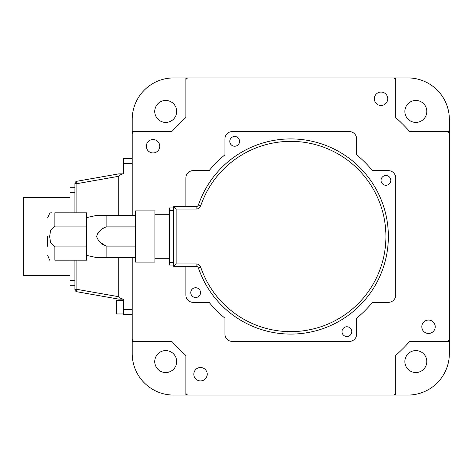 <?xml version="1.0" encoding="UTF-8"?>
<svg xmlns="http://www.w3.org/2000/svg" width="473" height="473" viewBox="0 0 473 473"><rect width="100%" height="100%" fill="white"/><g stroke="black" fill="none" stroke-linecap="round" stroke-linejoin="round"><path stroke-width="0.71" d="M396.492 118.309A158.567 158.567 0 0 1 408.974 130.785A2.442 2.442 0 0 0 410.789 131.6A2.442 2.442 0 0 1 408.974 130.785A158.567 158.567 0 0 0 396.492 118.309A2.442 2.442 0 0 1 395.682 116.488L395.682 80.369L395.682 116.488A2.442 2.442 0 0 0 396.492 118.309A2.442 2.442 0 0 1 395.682 116.488L395.682 80.369A2.442 2.442 0 0 0 393.24 77.933L188.319 77.933A2.442 2.442 0 0 0 185.877 80.369L185.877 116.488A2.442 2.442 0 0 1 185.067 118.309A2.442 2.442 0 0 0 185.877 116.488A2.442 2.442 0 0 1 185.067 118.309A158.567 158.567 0 0 0 172.586 130.785A2.442 2.442 0 0 1 170.771 131.6A2.442 2.442 0 0 0 172.586 130.785A2.442 2.442 0 0 1 170.771 131.6L134.651 131.6A2.442 2.442 0 0 0 132.209 134.036L132.209 215.398M170.771 131.6L134.651 131.6L170.771 131.6M408.974 342.216A158.567 158.567 0 0 1 396.492 354.691A2.442 2.442 0 0 0 395.682 356.512A2.442 2.442 0 0 1 396.492 354.691A158.567 158.567 0 0 0 408.974 342.216A2.442 2.442 0 0 1 410.789 341.4A2.442 2.442 0 0 0 408.974 342.216A2.442 2.442 0 0 1 410.789 341.4L446.908 341.4A2.442 2.442 0 0 0 449.35 338.964L449.35 134.036A2.442 2.442 0 0 0 446.908 131.6L410.789 131.6A2.442 2.442 0 0 1 408.974 130.785M393.24 77.933L388.363 77.933L393.24 77.933M185.067 354.691A158.567 158.567 0 0 1 172.586 342.216A158.567 158.567 0 0 0 185.067 354.691A2.442 2.442 0 0 1 185.877 356.512L185.877 392.631L185.877 356.512A2.442 2.442 0 0 0 185.067 354.691A2.442 2.442 0 0 1 185.877 356.512L185.877 392.631A2.442 2.442 0 0 0 188.319 395.067L393.24 395.067A2.442 2.442 0 0 0 395.682 392.631L395.682 356.512A2.442 2.442 0 0 1 396.492 354.691M410.789 341.4L446.908 341.4L410.789 341.4M449.35 338.964L449.35 334.08L449.35 338.964M132.209 257.602L132.209 338.964A2.442 2.442 0 0 0 134.651 341.4L170.771 341.4A2.442 2.442 0 0 1 172.586 342.216A2.442 2.442 0 0 0 170.771 341.4M188.319 395.067L193.197 395.067L188.319 395.067M185.877 355.412L185.877 395.067L407.88 395.067A41.47 41.47 0 0 0 449.35 353.597L449.35 119.403A41.47 41.47 0 0 0 407.88 77.933L173.68 77.933A41.47 41.47 0 0 0 132.209 119.403L132.209 158.437L123.672 158.437L123.672 173.869L122.755 173.869C120.172 174.797 118.847 175.595 118.794 176.269L76.898 183.66A2.442 0.42 -100 0 1 76.898 181.254L118.794 173.869L122.755 173.869M122.755 299.131L118.794 299.131L76.898 291.746A2.442 0.42 -80 0 1 76.898 289.34L118.794 296.731C118.847 297.405 120.172 298.203 122.755 299.131L123.672 299.131L123.672 314.563L132.209 314.563L132.209 341.4L171.865 341.4M185.877 395.067L173.68 395.067A41.47 41.47 0 0 1 132.209 353.597L132.209 341.4M176.695 111.439A10.98 10.98 0 0 1 165.716 122.412A10.98 10.98 0 0 1 154.736 111.439A10.98 10.98 0 0 1 165.716 100.459A10.98 10.98 0 0 1 176.695 111.439M185.877 77.933L185.877 117.588M171.865 131.6L132.209 131.6M415.844 122.412A10.98 10.98 0 0 1 404.864 111.439A10.98 10.98 0 0 1 415.844 100.459A10.98 10.98 0 0 1 426.823 111.439A10.98 10.98 0 0 1 415.844 122.412M395.682 117.588L395.682 77.933M404.864 361.561A10.98 10.98 0 0 1 421.331 352.054A10.98 10.98 0 0 1 421.331 371.069A10.98 10.98 0 0 1 404.864 361.561M395.682 395.067L395.682 355.412M409.695 341.4L449.35 341.4M449.35 131.6L409.695 131.6M154.736 361.561A10.98 10.98 0 0 1 165.716 350.588A10.98 10.98 0 0 1 176.695 361.561A10.98 10.98 0 0 1 165.716 372.541A10.98 10.98 0 0 1 154.736 361.561M185.877 266.382L185.877 295.051A7.32 7.32 0 0 0 193.197 302.365L209.137 302.365A104.9 104.9 0 0 0 224.912 318.14L224.912 334.08A7.32 7.32 0 0 0 232.231 341.4L349.328 341.4A7.32 7.32 0 0 0 356.648 334.08L356.648 318.14A104.9 104.9 0 0 0 372.422 302.365L388.363 302.365A7.32 7.32 0 0 0 395.682 295.051L395.682 177.949A7.32 7.32 0 0 0 388.363 170.635L372.422 170.635A104.9 104.9 0 0 0 356.648 154.86L356.648 138.92A7.32 7.32 0 0 0 349.328 131.6L232.231 131.6A7.32 7.32 0 0 0 224.912 138.92L224.912 154.86A104.9 104.9 0 0 0 209.137 170.635L193.197 170.635A7.32 7.32 0 0 0 185.877 177.949L185.877 206.618M209.137 302.365A104.9 104.9 0 0 0 224.912 318.14A104.9 104.9 0 0 1 209.137 302.365L193.197 302.365L209.137 302.365M232.231 341.4L349.328 341.4L232.231 341.4M356.648 334.08L356.648 318.14L356.648 334.08M372.422 302.365L388.363 302.365L372.422 302.365A104.9 104.9 0 0 1 356.648 318.14M395.682 295.051L395.682 177.949L395.682 295.051M356.648 154.86L356.648 138.92L356.648 154.86M349.328 131.6L232.231 131.6L349.328 131.6M224.912 138.92L224.912 154.86A104.9 104.9 0 0 0 209.137 170.635L193.197 170.635L209.137 170.635A104.9 104.9 0 0 1 224.912 154.86L224.912 138.92M381.043 105.485A6.711 6.711 0 0 1 375.231 95.422A6.711 6.711 0 0 1 386.855 95.422A6.711 6.711 0 0 1 381.043 105.485M428.508 333.471A6.711 6.711 0 0 1 422.696 323.408A6.711 6.711 0 0 1 434.315 323.408A6.711 6.711 0 0 1 428.508 333.471M153.051 152.945A6.711 6.711 0 0 1 147.245 142.881A6.711 6.711 0 0 1 158.863 142.881A6.711 6.711 0 0 1 153.051 152.945M200.517 380.936A6.711 6.711 0 0 1 194.705 370.873A6.711 6.711 0 0 1 206.329 370.873A6.711 6.711 0 0 1 200.517 380.936M74.882 212.838L74.882 183.66A2.442 2.442 0 0 1 76.898 181.254A2.442 2.442 0 0 0 74.882 183.66L76.898 183.66L76.898 212.838M74.882 260.162L74.882 289.34A2.442 2.442 0 0 0 76.898 291.746L118.794 299.131M118.794 296.731L118.794 257.602M118.794 215.398L118.794 176.269M70.004 275.534L23.65 275.534L23.65 197.466L70.004 197.466M74.882 285.29L70.004 285.29L70.004 260.162M70.004 212.838L70.004 187.71L74.882 187.71M173.68 265.046L169.535 265.046L169.535 262.604L173.68 262.604M173.68 210.396L169.535 210.396L169.535 262.604M169.535 210.396L169.535 207.954L173.68 207.954M154.896 210.887L154.896 262.113L135.379 262.113L135.379 210.887L154.896 210.887M135.379 215.398L106.106 215.398L106.106 226.916L135.379 226.916M106.106 226.916C101.358 228.743 98.201 231.924 96.628 236.465C98.136 241.023 101.299 244.228 106.106 246.084L100.211 242.306M135.379 246.084L106.106 246.084L106.106 257.602L135.379 257.602M96.628 236.5L97.81 233.183M100.229 230.676L100.796 230.233M106.106 257.602L96.628 257.602L106.106 257.602M47.56 236.5L47.56 246.256M54.874 260.162C47.542 260.162 47.542 260.162 54.874 260.162L86.589 260.162L86.589 246.93L54.874 246.93L86.589 246.93L86.589 226.07L54.874 226.07L50.593 230.256L49.647 236.5L50.587 242.744L54.874 246.93L54.874 260.162M51.894 212.838L50.646 212.838M49.902 212.838L47.56 217.958M54.874 226.07L54.874 212.838C47.542 212.838 47.542 212.838 54.874 212.838L86.589 212.838L86.589 226.07M106.106 215.398L96.628 215.398L106.106 215.398M116.352 306.427L116.352 308.071M123.672 300.538L116.595 300.538L116.595 313.954L116.352 303.891M195.639 287.732A4.878 4.878 0 0 0 191.411 295.051A4.878 4.878 0 0 0 199.86 295.051A4.878 4.878 0 0 0 195.639 287.732M342.009 331.644A4.878 4.878 0 0 0 349.328 335.865A4.878 4.878 0 0 0 349.328 327.417A4.878 4.878 0 0 0 342.009 331.644M385.921 185.268A4.878 4.878 0 0 0 390.148 177.949A4.878 4.878 0 0 0 381.699 177.949A4.878 4.878 0 0 0 385.921 185.268M239.551 141.356A4.878 4.878 0 0 0 232.231 137.135A4.878 4.878 0 0 0 232.231 145.583A4.878 4.878 0 0 0 239.551 141.356M173.68 266.382L176.122 263.946L196.124 263.946A4.878 4.878 0 0 1 200.741 267.245A95.144 95.144 0 0 0 347.087 313.191A95.144 95.144 0 0 0 347.087 159.809A95.144 95.144 0 0 0 200.741 205.755A4.878 4.878 0 0 1 196.124 209.054L176.122 209.054L173.68 206.618L196.124 206.618A2.442 2.442 0 0 0 198.435 204.963A97.58 97.58 0 0 1 348.53 157.84A97.58 97.58 0 0 1 348.53 315.16A97.58 97.58 0 0 1 198.435 268.037A2.442 2.442 0 0 0 196.124 266.382L173.68 266.382L173.68 206.618M123.672 309.685L132.209 309.685M132.209 163.315L123.672 163.315M76.898 260.162L76.898 289.34L74.882 289.34A2.442 2.442 0 0 0 76.898 291.746M70.004 280.412L74.882 280.412M74.882 192.588L70.004 192.588M196.124 266.382L196.124 263.946M176.122 209.054L176.122 263.946M198.435 268.037L200.741 267.245M200.741 205.755L198.435 204.963M196.124 209.054L196.124 206.618M154.896 258.701L169.535 258.701M154.896 214.299L169.535 214.299M49.647 260.162L47.56 255.042M86.589 255.408L96.628 257.602M86.589 217.592L96.628 215.398M123.672 313.954L116.595 313.954"/></g></svg>

